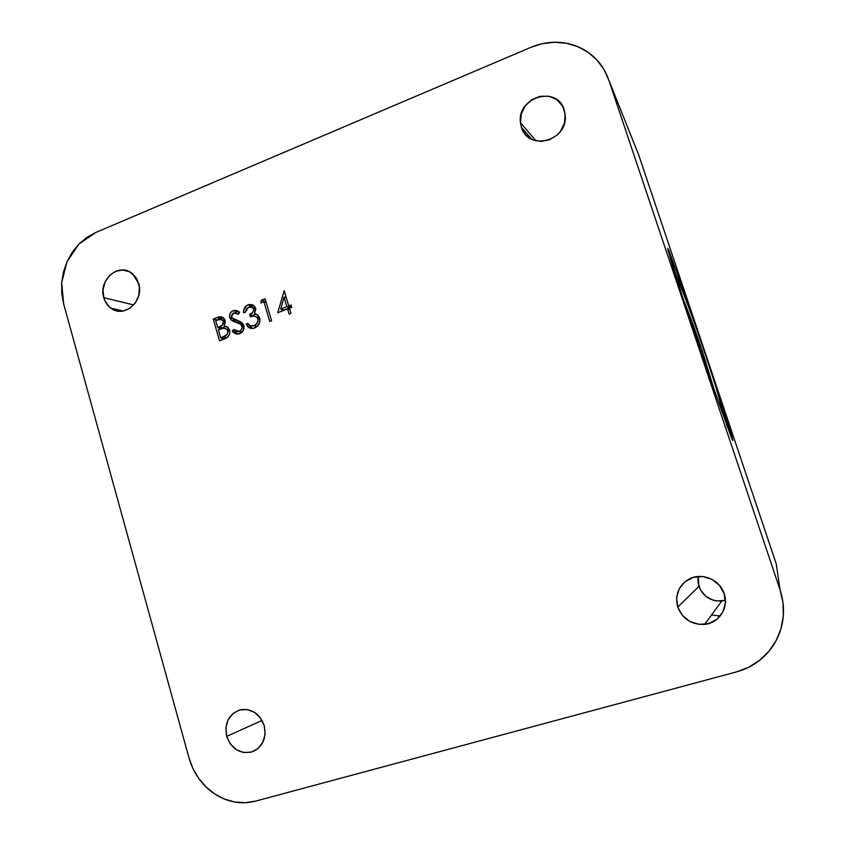 <?xml version="1.0" encoding="UTF-8"?>
<svg xmlns="http://www.w3.org/2000/svg" width="845" height="845" viewBox="0 0 845 845"><rect width="100%" height="100%" fill="white"/><g stroke="black" fill="none" stroke-linecap="round" stroke-linejoin="round"><path stroke-width="1.27" d="M702.522 351.721L716.021 395.735L702.522 351.721L700.949 352.08L702.522 351.721L683.394 299.584C689.266 313.96 695.636 331.346 702.522 351.721M708.152 373.12L681.799 294.694L667.803 248.409L682.887 288.251L716.803 387.961L732.805 440.615L708.152 373.12L681.799 294.694L672.546 265.731L668.089 250.395L667.803 248.409L668.765 250.141L693.903 319.885L721.683 402.928L731.559 434.7L732.805 440.615L731.548 438.048L708.152 373.12M716.233 388.151L727.397 427.359C723.014 409.614 715.673 385.373 705.364 354.636L705.364 354.636C693.513 319.579 682.855 290.849 673.391 268.456M720.215 615.984L711.522 614.991M698.213 576.47L698.91 586.398L677.743 607.08C674.701 594.891 678.461 585.564 689.024 579.078C701.677 572.044 719.919 579.554 724.197 593.76L719.475 585.395L711.934 579.343L702.723 576.533L693.28 577.378L685.01 581.709L679.179 588.87L676.623 597.764L677.743 607.08L682.369 615.392L689.816 621.466L698.973 624.37L708.459 623.631L716.813 619.343L722.75 612.16L725.348 603.172L724.197 593.76C729.14 607.481 719.074 623.156 704.624 624.381C691.611 624.856 682.654 619.089 677.743 607.08L698.91 586.398C703.093 596.581 710.74 601.429 721.82 600.964L725.401 600.225M564.228 109.85L565.326 116.483C566.773 141.685 527.776 150.98 521.428 127.31L531.864 139.372L521.428 127.31L525.664 134.693L532.508 139.668L540.927 141.442L549.651 139.752L557.362 134.83L560.446 131.366L564.471 123.106L565.178 114.149L562.443 105.889L556.707 99.594L548.859 96.214L540.113 96.267L531.79 99.699L525.157 105.995L521.196 114.191L520.499 123.043L521.428 127.31L520.467 122.726C516.612 97.217 557.151 84.954 564.228 109.85M236.304 332.687L235.575 333.68M255.021 307.992L253.891 307.664L255.021 307.992M138.686 283.455C144.463 300.883 124.13 318.808 110.906 308.182C107.452 305.637 105.076 302.14 103.787 297.693L133.774 304.929L103.787 297.693L105.171 301.327L109.713 307.242L116.008 310.643L123.106 311.002L129.94 308.256L135.443 302.806L138.781 295.465L139.425 287.384L137.27 279.801L135.232 276.568L129.644 271.847L122.789 269.999L115.702 271.277L109.47 275.491L105.033 281.987L103.037 289.782L103.787 297.693C97.872 279.822 119.398 261.749 132.538 273.791L138.686 283.455M264.231 725.623C266.703 738.181 262.753 746.906 252.38 751.775C240.244 754.427 231.678 749.293 226.703 736.386L262.087 720.436L226.703 736.386L230.368 744.001L236.325 749.673L243.677 752.525L251.324 752.113L258.084 748.469L262.922 742.153L265.087 734.125L264.231 725.623L260.492 717.954L254.472 712.303L247.078 709.525L239.452 710.022L232.755 713.708L227.992 720.003L225.868 727.957L226.703 736.386C224.252 722.665 228.932 713.771 240.73 709.705C251.958 708.448 259.795 713.761 264.231 725.623M638.64 154.825L776.228 563.795L780.072 589.884C782.945 598.778 784.033 607.439 783.326 615.868C782.576 624.782 780.167 633.053 776.101 640.668C772.024 648.284 766.51 654.854 759.56 660.367C753.001 665.585 745.279 669.441 736.396 671.923L255.549 801.123C248.409 802.951 241.469 803.236 234.709 802.011C227.569 800.701 220.936 798.039 214.799 794.015C208.662 789.98 203.318 784.794 198.776 778.467C194.477 772.488 191.202 765.591 188.963 757.775L63.671 304.031L61.674 282.684L67.019 261.675L78.923 244.078L95.675 232.523L530.734 47.394L542.427 43.665L554.457 42.261L566.361 43.243L577.695 46.602L587.983 52.221L596.834 59.9L603.89 69.353L608.844 80.201L780.072 589.884L783.009 602.76L783.326 615.868L780.991 628.68L776.101 640.668L768.855 651.379L759.56 660.367L748.596 667.307L736.396 671.923L255.549 801.123L245.219 802.708L234.709 802.011L224.443 799.064L214.799 794.015L206.138 787.054L198.776 778.467L192.987 768.591L188.963 757.775L63.671 304.031L61.748 293.521L61.674 282.684L63.459 271.942L67.019 261.675L72.237 252.264L78.923 244.078L86.824 237.403L95.675 232.523L530.734 47.394C538.761 44.067 546.673 42.356 554.457 42.261C562.696 42.155 570.438 43.602 577.695 46.602C584.951 49.612 591.331 54.048 596.834 59.9C602.052 65.445 606.055 72.216 608.844 80.201L780.072 589.884L776.228 563.795L638.619 154.762L608.844 80.201L636.623 149.745M260.778 302.985L263.925 301.749L269.766 321.491L271.604 320.773L265.098 298.781L261.316 300.26L260.778 302.985L263.925 301.749L269.766 321.491L271.604 320.773L265.098 298.781L261.316 300.26L260.778 302.985M239.79 333.669L243.318 330.427L243.846 325.505L241.047 322.019L232.026 317.942L231.414 315.65L232.629 313.548L234.931 312.703L238.417 314.224L239.663 312.238L236.632 310.506L234.054 310.39L231.435 311.731L230.115 313.421L229.513 315.523L230.062 318.544L232.375 320.889L240.656 324.311L241.797 325.621L242.124 327.828L241.078 330.057L239.135 331.42L236.146 331.282L233.632 329.487L232.248 331.261L235.67 333.722L239.79 333.669C243.138 332.053 244.49 329.339 243.846 325.505L242.251 322.948L232.386 318.343L231.509 316.875L233.653 312.967L238.417 314.224L239.663 312.238L233.209 310.654C230.273 312.027 229.122 314.372 229.724 317.678L231.826 320.561L240.656 324.311L242.019 326.181C242.367 328.694 241.406 330.448 239.135 331.42L233.632 329.487L232.248 331.261L232.988 331.969C234.952 333.923 237.213 334.483 239.79 333.669M219.563 340.841L227.252 337.472L229.544 334.155L229.861 331.42L228.224 327.585L224.115 326.001L225.34 321.882L223.872 318.248L220.682 316.748L217.144 317.562L213.246 319.083L219.563 340.841L224.981 338.75C228.763 337.166 230.305 334.271 229.608 330.068L227.896 327.258L224.115 326.001L225.087 320.456L223.555 317.931C221.58 316.505 219.446 316.379 217.144 317.562L213.246 319.083L219.563 340.841M248.683 307.094L252.18 307.084L253.88 309.397L252.718 312.492L249.613 314.541L250.278 316.791L253.563 316.041L255.729 316.452L257.429 317.931L258.095 320.044L256.637 323.962L253.627 325.811L250.331 325.779L247.849 323.36L246.032 324.068L249.613 327.923L253.437 328.304L257.218 326.423L259.647 322.642L259.69 318.1L257.81 315.058L254.556 313.653L255.781 308.911L254.429 306.133L252.528 304.802L249.117 304.517L246.941 305.372L243.846 309.608L243.603 312.819L245.42 312.111L246.296 309.016L248.683 307.094L253.099 307.728L253.785 308.921C253.785 311.784 252.391 313.653 249.613 314.541L250.278 316.791C252.697 315.639 254.926 315.819 256.933 317.319L257.915 318.998C258.316 322.241 257.049 324.459 254.081 325.652L250.331 325.779L247.849 323.36L246.032 324.068L247.934 326.762C249.94 328.515 252.201 328.895 254.715 327.913C258.834 326.022 260.492 322.748 259.69 318.1L257.324 314.667L254.556 313.653L255.612 308.224L254.345 306.048L247.997 304.855C244.807 306.397 243.339 309.048 243.603 312.819L245.42 312.111L248.683 307.094M277.751 312.734L287.564 308.943L289.075 314.044L290.944 313.326L289.423 308.214L291.81 307.295L291.134 305.024L288.747 305.953L284.195 290.68L277.751 312.734L287.564 308.943L289.075 314.044L290.944 313.326L289.423 308.214L291.81 307.295L291.134 305.024L288.747 305.953L284.195 290.68L277.751 312.734M725.094 600.32L717.014 600.985L713 600.151L705.786 596.306L700.537 590.095L698.033 582.49L697.949 578.508M699.406 337.229L693.344 320.086M681.63 288.705L676.349 275.491M222.499 339.711L222.055 338.211L222.499 339.711M219.489 329.37L219.066 327.902L219.489 329.37M222.964 317.752L216.816 320.171L213.246 319.083L216.764 319.959L220.64 318.449L217.144 317.562L220.64 318.449L223.291 317.699M227.231 326.751L224.115 326.001L227.231 326.751M227.527 328.927L229.333 329.307M222.404 327.945L221.2 328.409L222.404 327.945L218.918 327.11L217.704 327.585L215.686 320.614L218.126 319.663L222.457 319.78L223.291 321.206C223.46 324.364 222.003 326.339 218.918 327.11L222.404 327.945L225.383 326.371M224.928 326.709L223.302 327.575M223.291 321.206L225.33 321.713L223.291 321.206L222.341 325.114L217.704 327.585L221.2 328.409L217.704 327.585L215.686 320.614L221.136 319.135L223.291 321.206M224.96 320.097L222.795 320.149M218.359 329.814L223.376 328.145L226.745 329.054L227.801 330.775L229.851 331.251L227.801 330.775C227.97 334.06 226.46 336.109 223.27 336.923L226.735 337.694L223.27 336.923L220.703 337.916L224.189 338.676L220.703 337.916L218.359 329.814L224.062 328.103L227.147 329.465L227.949 331.842L226.809 334.842L220.703 337.916L218.359 329.814M238.132 334.06L235.67 332.064L232.248 331.261L235.67 332.064L236.251 331.325L235.67 332.064L237.952 333.955M238.596 331.578L241.828 332.423M242.124 332.138L239.135 331.42L242.124 332.138M244.078 326.698L242.019 326.181L244.078 326.698M243.687 325.071L240.656 324.311L243.687 325.071M243.603 324.871L231.826 320.561L235.237 321.427L233.304 318.987L235.237 321.427L239.41 323.107M232.417 318.375L229.724 317.678L232.417 318.375M234.804 312.713L236.621 311.583L233.209 310.654L236.621 311.583L238.184 311.224L234.857 312.661M238.776 313.643L237.656 313.706M241.216 323.73L241.786 323.952M242.578 324.311L243.508 324.807M241.776 332.434L241.005 332.465M252.454 305.489L249.592 306.809L251.335 305.827L247.997 304.855L251.335 305.827L253.563 305.372M256.605 314.224L254.556 313.653L256.605 314.224M252.359 328.441L249.613 325.378L252.359 328.441M248.969 324.818L246.032 324.068L248.969 324.818M257.197 326.445L254.081 325.652L257.197 326.445M259.964 319.547L257.915 318.998L259.964 319.547M259.531 317.646L256.88 316.949M254.588 314.625L252.951 315.46L253.13 316.083L249.613 314.541L252.951 315.46L255.201 314.182M255.855 309.513L253.785 308.921L255.855 309.513M255.56 308.066L253.489 307.686M264.464 301.918L264.591 301.264L261.316 300.26L264.591 301.264L265.71 300.831L264.464 301.918M266.186 302.436L263.925 301.749L266.186 302.436M281.617 311.235L282.103 309.471L281.617 311.235M285.409 297.535L285.811 296.099L285.409 297.535M291.683 306.862L288.747 305.953L291.683 306.862M289.846 309.629L287.564 308.943L289.846 309.629M289.603 306.217L290.025 307.643L283.899 310.009L290.025 307.643L286.888 306.672L280.72 309.059L283.899 310.009L280.72 309.059L284.036 297.091L286.328 297.831L284.036 297.091L286.888 306.672L290.025 307.643L289.603 306.217M280.72 309.059L284.036 297.091L286.888 306.672L280.72 309.059M704.624 624.381L721.82 600.964M110.906 308.182L123.201 310.992M252.38 751.775L256.288 749.832M520.467 122.726L535.994 140.851M222.457 319.78L225.076 320.435M226.745 329.054L229.481 329.708M232.988 331.969L236.41 332.782M241.089 324.681L243.793 325.357M231.15 320.012L234.572 320.889M247.934 326.762L251.282 327.606M256.933 317.319L259.679 318.069M253.099 307.728L255.676 308.467"/></g></svg>

